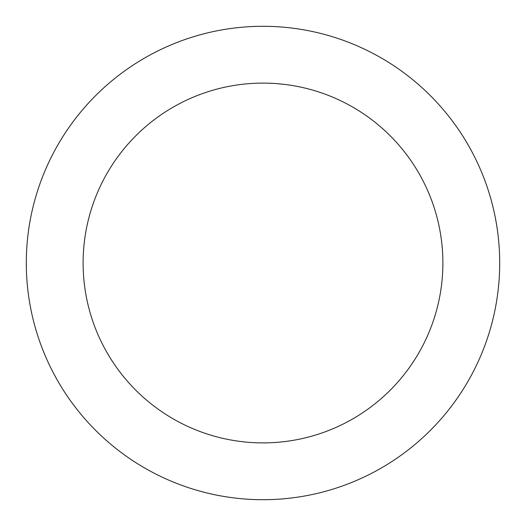 <?xml version="1.0" encoding="UTF-8"?>
<svg xmlns="http://www.w3.org/2000/svg" width="526" height="526" viewBox="0 0 526 526"><rect width="100%" height="100%" fill="white"/><g stroke="black" fill="none" stroke-linecap="round" stroke-linejoin="round"><path stroke-width="0.79" d="M442.892 263A179.892 179.892 0 0 0 263 83.108A179.892 179.892 0 0 0 83.108 263A179.892 179.892 0 0 0 263 442.892A179.892 179.892 0 0 0 442.892 263M499.7 263A236.7 236.7 0 0 0 263 26.3A236.7 236.7 0 0 0 26.3 263A236.7 236.7 0 0 0 263 499.7A236.7 236.7 0 0 0 499.7 263"/></g></svg>
